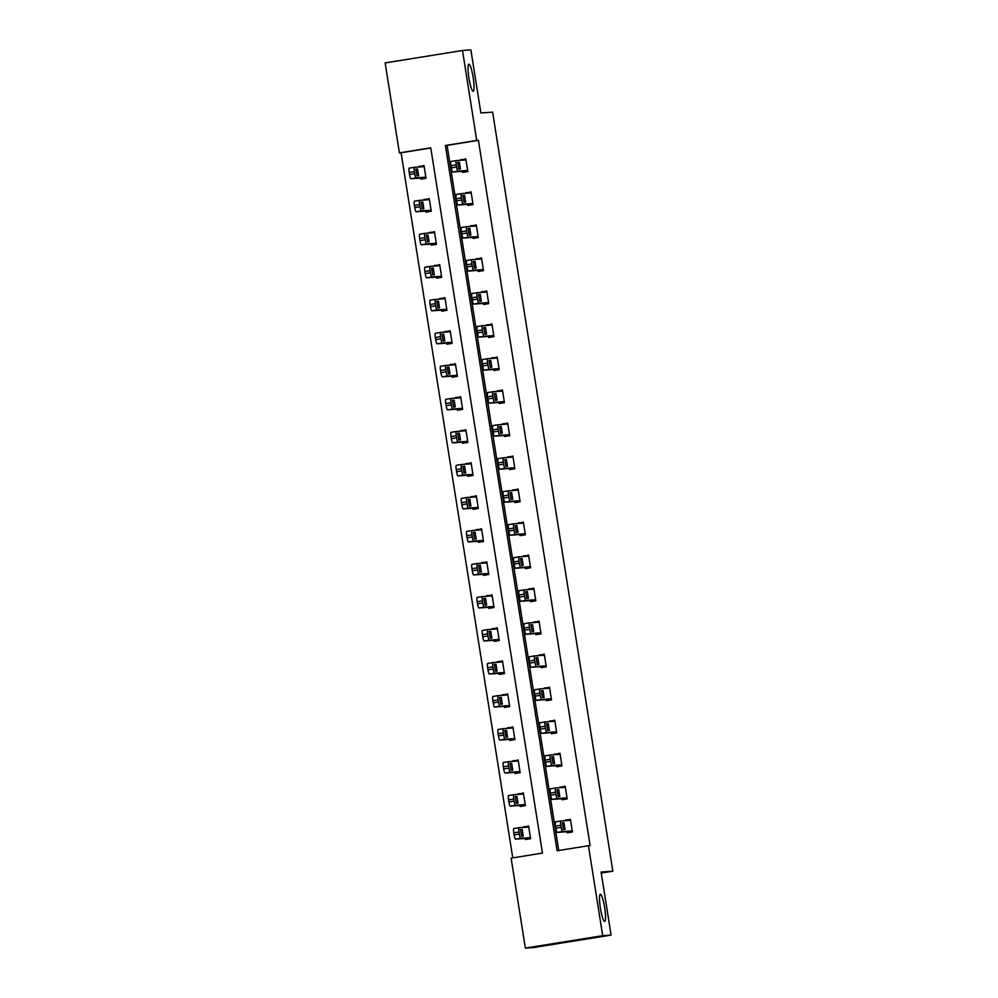 <?xml version="1.0" encoding="UTF-8"?>
<svg xmlns="http://www.w3.org/2000/svg" width="998" height="998" viewBox="0 0 998 998"><rect width="100%" height="100%" fill="white"/><g stroke="black" fill="none" stroke-linecap="round" stroke-linejoin="round"><path stroke-width="1.5" d="M473.189 91.255A13.723 2.146 -99.1 0 1 468.91 77.956A13.723 2.146 -99.1 0 1 468.873 64.171A13.723 2.146 -99.1 0 1 468.898 64.171A13.723 2.146 -99.1 0 1 473.177 77.47A13.723 2.146 -99.1 0 1 473.214 91.255A13.723 2.146 -99.1 0 1 473.189 91.255M604.676 921.416A13.723 2.146 -99.1 0 1 600.397 908.118A13.723 2.146 -99.1 0 1 600.347 894.32A13.723 2.146 -99.1 0 1 600.384 894.32A13.723 2.146 -99.1 0 1 604.663 907.619A13.723 2.146 -99.1 0 1 604.701 921.416A13.723 2.146 -99.1 0 1 604.676 921.416M462.486 50.486L470.881 49.9L480.874 112.974L492.625 112.15L612.847 871.179L601.095 872.015L611.088 935.089L533.755 947.514L525.36 948.1L511.113 858.143L542.463 853.103L430.749 147.829L399.4 152.869L385.153 62.911L462.486 50.486L476.732 140.444L445.382 145.483L557.096 850.758L588.446 845.718L602.692 935.675L525.36 948.1M430.774 147.978L401.084 152.756L512.76 857.881M401.084 152.756L399.4 152.869M601.258 873.05L612.847 871.179M525.222 838.445L525.397 839.505L530.612 838.669L528.603 825.97L523.476 827.392M519.995 805.423L520.158 806.484L525.385 805.648L523.376 792.948L518.249 794.371M514.768 772.402L514.931 773.462L520.158 772.627L518.149 759.927L513.009 761.349M509.541 739.381L509.704 740.441L514.931 739.605L512.922 726.906L507.782 728.34M504.302 706.359L504.477 707.42L509.704 706.584L507.683 693.884L502.555 695.319M499.075 673.351L499.237 674.399L504.464 673.563L502.456 660.863L497.328 662.298M493.848 640.329L494.01 641.39L499.237 640.541L497.229 627.842L492.101 629.276M488.621 607.308L488.783 608.368L494.01 607.52L492.002 594.82L486.862 596.255M483.381 574.287L483.556 575.347L488.783 574.499L486.762 561.799L481.635 563.234M478.154 541.265L478.329 542.326L483.543 541.49L481.535 528.79L476.408 530.212M472.927 508.244L473.089 509.304L478.316 508.469L476.308 495.769L471.181 497.191M467.7 475.223L467.862 476.283L473.089 475.447L471.081 462.748L465.941 464.17M462.461 442.201L462.635 443.262L467.862 442.426L465.854 429.726L460.714 431.161M457.234 409.18L457.408 410.24L462.635 409.405L460.614 396.705L455.487 398.14M452.007 376.171L452.169 377.219L457.396 376.383L455.387 363.684L450.26 365.118M446.78 343.15L446.942 344.21L452.169 343.362L450.16 330.662L445.033 332.097M441.553 310.129L441.715 311.189L446.942 310.341L444.933 297.641L439.794 299.076M436.313 277.107L436.488 278.168L441.715 277.319L439.694 264.62L434.567 266.054M431.086 244.086L431.261 245.146L436.475 244.31L434.467 231.611L429.34 233.033M425.859 211.065L426.021 212.125L431.248 211.289L429.24 198.59L424.113 200.012M420.632 178.043L420.794 179.104L426.021 178.268L424.013 165.568L418.873 167.003M588.446 845.718L590.117 845.605L478.416 140.331L447.067 145.371L558.743 850.496M567.026 831.733L567.188 832.794L572.415 831.945L570.407 819.246L565.28 820.68M561.799 798.712L561.961 799.772L567.188 798.924L565.18 786.224L560.04 787.659M556.572 765.691L556.734 766.751L561.961 765.915L559.953 753.216L554.813 754.638M551.333 732.669L551.507 733.73L556.734 732.894L554.713 720.194L549.586 721.616M546.106 699.648L546.28 700.708L551.495 699.872L549.486 687.173L544.359 688.595M540.879 666.627L541.041 667.687L546.268 666.851L544.259 654.152L539.132 655.586M535.652 633.605L535.814 634.666L541.041 633.83L539.032 621.13L533.893 622.565M530.412 600.596L530.587 601.644L535.814 600.808L533.793 588.109L528.666 589.544M525.185 567.575L525.36 568.635L530.574 567.787L528.566 555.088L523.439 556.522M519.958 534.554L520.12 535.614L525.347 534.766L523.339 522.066L518.212 523.501M514.731 501.532L514.893 502.593L520.12 501.745L518.112 489.045L512.972 490.48M509.504 468.511L509.666 469.571L514.893 468.736L512.885 456.036L507.745 457.458M504.264 435.49L504.439 436.55L509.666 435.714L507.645 423.015L502.518 424.437M499.037 402.468L499.2 403.529L504.427 402.693L502.418 389.993L497.291 391.416M493.81 369.447L493.973 370.507L499.2 369.672L497.191 356.972L492.064 358.407M488.583 336.426L488.746 337.486L493.973 336.65L491.964 323.951L486.824 325.385M483.344 303.417L483.519 304.465L488.746 303.629L486.725 290.929L481.597 292.364M478.117 270.396L478.291 271.456L483.506 270.608L481.498 257.908L476.37 259.343M472.89 237.374L473.052 238.435L478.279 237.586L476.271 224.887L471.143 226.321M467.663 204.353L467.825 205.413L473.052 204.565L471.044 191.866L465.904 193.3M462.423 171.332L462.598 172.392L467.825 171.556L465.817 158.857L460.677 160.279M611.088 935.089L602.692 935.675M478.416 140.331L476.732 140.444M447.067 145.371L445.382 145.483M570.482 819.72L565.18 820.094M528.678 826.431L523.376 826.806M523.451 793.41L518.149 793.784M565.255 786.698L559.953 787.073M518.224 760.389L512.922 760.763M560.028 753.677L554.726 754.051M512.984 727.367L507.695 727.742M554.788 720.656L549.499 721.03M507.757 694.346L502.456 694.72M549.561 687.634L544.259 688.009M502.53 661.325L497.229 661.699M544.334 654.613L539.032 654.987M497.303 628.316L492.002 628.678M539.107 621.592L533.805 621.966M492.076 595.295L486.774 595.669M533.868 588.571L528.578 588.945M486.837 562.273L481.547 562.647M528.641 555.562L523.339 555.923M481.61 529.252L476.308 529.626M523.414 522.54L518.112 522.915M476.383 496.231L471.081 496.605M518.187 489.519L512.885 489.893M471.156 463.209L465.854 463.583M512.947 456.498L507.658 456.872M465.916 430.188L460.627 430.562M507.72 423.476L502.418 423.851M460.689 397.167L455.387 397.541M502.493 390.455L497.191 390.829M455.462 364.145L450.16 364.519M497.266 357.434L491.964 357.808M450.235 331.136L444.933 331.498M492.039 324.412L486.737 324.787M445.008 298.115L439.706 298.489M486.799 291.404L481.51 291.765M439.769 265.094L434.479 265.468M481.572 258.382L476.271 258.744M434.542 232.072L429.24 232.447M476.345 225.361L471.044 225.735M429.315 199.051L424.013 199.425M471.118 192.34L465.817 192.714M424.088 166.03L418.786 166.404M465.879 159.318L460.589 159.692M572.253 830.897L562.51 831.571A4.291 0.674 80.9 0 1 561.163 827.392L560.826 825.271A4.291 0.674 80.9 0 1 560.826 820.992L570.569 820.306M555.599 821.828L560.826 820.992L555.612 821.828A4.291 0.674 -99.1 0 0 555.599 821.828A4.291 0.674 -99.1 0 0 555.612 826.119L555.936 828.228A4.291 0.674 -99.1 0 0 557.283 832.419L572.328 831.334M563.421 829.588L562.336 822.814L563.957 822.701L565.03 829.475L563.421 829.588M530.449 837.609L520.707 838.295A4.291 0.674 80.9 0 1 519.359 834.103L519.035 831.983A4.291 0.674 80.9 0 1 519.022 827.704A4.291 0.674 80.9 0 0 519.022 827.704L528.778 827.018M530.524 838.07L515.479 839.131A4.291 0.674 -99.1 0 1 514.145 834.939L513.808 832.831A4.291 0.674 -99.1 0 1 513.795 828.552A4.291 0.674 -99.1 0 1 513.808 828.552L519.01 827.716L513.795 828.552M521.617 836.299L523.226 836.187L522.154 829.413L520.532 829.525L521.617 836.299M567.026 797.876L557.283 798.562A4.291 0.674 80.9 0 1 555.936 794.371L555.599 792.25A4.291 0.674 80.9 0 1 555.587 787.971A4.291 0.674 80.9 0 0 555.587 787.971L565.342 787.285M550.372 788.819L555.587 787.971L550.372 788.807A4.291 0.674 -99.1 0 1 550.372 788.807A4.291 0.674 -99.1 0 0 550.372 793.098L550.709 795.206A4.291 0.674 -99.1 0 0 552.056 799.398L567.089 798.313M558.181 796.566L557.109 789.792L558.718 789.68L559.803 796.454L558.181 796.566M561.787 764.855L552.044 765.541A4.291 0.674 80.9 0 1 550.709 761.349L550.372 759.229A4.291 0.674 80.9 0 1 550.36 754.95A4.291 0.674 80.9 0 1 550.372 754.95L560.115 754.263M550.36 754.962L545.145 755.798A4.291 0.674 -99.1 0 1 545.145 755.798A4.291 0.674 -99.1 0 0 545.145 760.077L545.482 762.185A4.291 0.674 -99.1 0 0 546.829 766.377L561.862 765.291M552.954 763.545L551.869 756.771L553.491 756.659L554.576 763.433L552.954 763.545M525.222 804.588L515.479 805.274A4.291 0.674 80.9 0 1 514.132 801.082L513.795 798.974A4.291 0.674 80.9 0 1 513.795 794.695A4.291 0.674 80.9 0 1 513.795 794.682L523.538 793.996M525.297 805.049L510.252 806.11A4.291 0.674 -99.1 0 1 508.905 801.93L508.568 799.81A4.291 0.674 -99.1 0 1 508.568 795.531A4.291 0.674 -99.1 0 1 508.581 795.531L513.783 794.695L508.568 795.531M516.378 803.278L517.999 803.165L516.927 796.392L515.305 796.504L516.378 803.278M519.995 771.566L510.252 772.252A4.291 0.674 80.9 0 1 508.905 768.061L508.568 765.953A4.291 0.674 80.9 0 1 508.556 761.674A4.291 0.674 80.9 0 0 508.556 761.674L518.311 760.987M520.07 772.028L505.025 773.088A4.291 0.674 -99.1 0 1 503.678 768.909L503.341 766.788A4.291 0.674 -99.1 0 1 503.341 762.509L508.556 761.674L503.341 762.509M511.151 770.256L512.772 770.144L511.687 763.37L510.078 763.482L511.151 770.256M556.56 731.833L546.817 732.52A4.291 0.674 80.9 0 1 545.482 728.328L545.145 726.22A4.291 0.674 80.9 0 1 545.133 721.941A4.291 0.674 80.9 0 0 545.133 721.941L554.888 721.242M545.12 721.941L539.918 722.777A4.291 0.674 -99.1 0 1 539.918 722.777A4.291 0.674 -99.1 0 0 539.918 727.055L540.255 729.176A4.291 0.674 -99.1 0 0 541.59 733.355L556.635 732.283M547.727 730.524L546.642 723.75L548.264 723.637L549.349 730.411L547.727 730.524M551.333 698.812L541.59 699.498A4.291 0.674 80.9 0 1 540.242 695.307L539.906 693.198A4.291 0.674 80.9 0 1 539.906 688.919A4.291 0.674 80.9 0 0 539.906 688.919L549.661 688.233M534.679 689.755L539.906 688.919L534.691 689.755A4.291 0.674 -99.1 0 1 534.691 689.755A4.291 0.674 -99.1 0 0 534.691 694.034L535.015 696.155A4.291 0.674 -99.1 0 0 536.363 700.334L551.407 699.261M542.5 697.502L541.415 690.741L543.037 690.616L544.11 697.39L542.5 697.502M546.106 665.791L536.363 666.477A4.291 0.674 80.9 0 1 535.015 662.285L534.679 660.177A4.291 0.674 80.9 0 1 534.679 655.898L544.421 655.212M529.451 656.734L534.679 655.898L529.451 656.734A4.291 0.674 -99.1 0 0 529.451 661.013L529.788 663.134A4.291 0.674 -99.1 0 0 531.136 667.313L546.168 666.24M537.261 664.481L536.188 657.719L537.81 657.595L538.883 664.369L537.261 664.481M514.756 738.545L505.013 739.231A4.291 0.674 80.9 0 1 503.678 735.039L503.341 732.931A4.291 0.674 80.9 0 1 503.329 728.652A4.291 0.674 80.9 0 1 503.341 728.652L513.084 727.966M514.831 739.007L499.786 740.067A4.291 0.674 -99.1 0 1 498.451 735.888L498.114 733.767A4.291 0.674 -99.1 0 1 498.102 729.488A4.291 0.674 -99.1 0 1 498.114 729.488L503.316 728.652L498.102 729.488M505.924 737.235L507.545 737.123L506.46 730.349L504.838 730.474L505.924 737.235M509.529 705.524L499.786 706.21A4.291 0.674 80.9 0 1 498.451 702.031L498.114 699.91A4.291 0.674 80.9 0 1 498.102 695.631A4.291 0.674 80.9 0 0 498.102 695.631L507.857 694.945M509.604 705.998L494.559 707.046A4.291 0.674 -99.1 0 1 493.224 702.866L492.887 700.746A4.291 0.674 -99.1 0 1 492.875 696.467A4.291 0.674 -99.1 0 1 492.887 696.467L498.089 695.631M500.697 704.226L502.318 704.101L501.233 697.34L499.611 697.452L500.697 704.226M504.302 672.502L494.559 673.188A4.291 0.674 80.9 0 1 493.212 669.009L492.875 666.889A4.291 0.674 80.9 0 1 492.875 662.61L502.63 661.924M504.377 672.976L489.332 674.037A4.291 0.674 -99.1 0 1 487.985 669.845L487.66 667.724A4.291 0.674 -99.1 0 1 487.648 663.445A4.291 0.674 -99.1 0 1 487.66 663.445L492.862 662.61L487.648 663.445M495.47 671.205L497.079 671.093L496.006 664.319L494.384 664.431L495.47 671.205M540.866 632.769L531.123 633.456A4.291 0.674 80.9 0 1 529.788 629.276L529.451 627.156A4.291 0.674 80.9 0 1 529.439 622.877A4.291 0.674 80.9 0 0 529.439 622.877L539.194 622.191M524.212 623.713L529.439 622.877L524.224 623.713A4.291 0.674 -99.1 0 1 524.224 623.713A4.291 0.674 -99.1 0 0 524.224 627.991L524.561 630.112A4.291 0.674 -99.1 0 0 525.909 634.291L540.941 633.219M532.034 631.472L530.961 624.698L532.57 624.586L533.656 631.347L532.034 631.472M499.075 639.481L489.332 640.167A4.291 0.674 80.9 0 1 487.985 635.988L487.648 633.867A4.291 0.674 80.9 0 1 487.648 629.588L497.391 628.902M499.15 639.955L484.105 641.015A4.291 0.674 -99.1 0 1 482.758 636.824L482.421 634.703A4.291 0.674 -99.1 0 1 482.421 630.424L487.635 629.588L482.421 630.424M490.23 638.184L491.852 638.071L490.779 631.297L489.157 631.41L490.23 638.184M535.639 599.748L525.896 600.434A4.291 0.674 80.9 0 1 524.561 596.255L524.224 594.134A4.291 0.674 80.9 0 1 524.212 589.855A4.291 0.674 80.9 0 0 524.212 589.855L533.967 589.169M518.985 590.691L524.212 589.855L518.997 590.691A4.291 0.674 -99.1 0 0 518.985 590.691A4.291 0.674 -99.1 0 0 518.997 594.97L519.334 597.091A4.291 0.674 -99.1 0 0 520.669 601.283L535.714 600.197M526.807 598.451L525.721 591.677L527.343 591.565L528.429 598.338L526.807 598.451M493.835 606.472L484.092 607.146A4.291 0.674 80.9 0 1 482.758 602.967L482.421 600.846A4.291 0.674 80.9 0 1 482.408 596.567A4.291 0.674 80.9 0 0 482.408 596.567L492.164 595.881M493.91 606.934L478.878 607.994A4.291 0.674 -99.1 0 1 477.531 603.802L477.194 601.694A4.291 0.674 -99.1 0 1 477.181 597.403A4.291 0.674 -99.1 0 1 477.194 597.403L482.408 596.567L477.181 597.403M485.003 605.162L486.625 605.05L485.539 598.276L483.93 598.388L485.003 605.162M530.412 566.727L520.669 567.413A4.291 0.674 80.9 0 1 519.322 563.234L518.997 561.113A4.291 0.674 80.9 0 1 518.985 556.834A4.291 0.674 80.9 0 1 518.997 556.834L528.74 556.148M513.758 557.67L518.985 556.834L513.77 557.67A4.291 0.674 -99.1 0 1 513.77 557.67A4.291 0.674 -99.1 0 0 513.77 561.949L514.107 564.07A4.291 0.674 -99.1 0 0 515.442 568.261L530.487 567.176M521.58 565.429L520.494 558.655L522.116 558.543L523.189 565.317L521.58 565.429M488.608 573.451L478.865 574.137A4.291 0.674 80.9 0 1 477.531 569.945L477.194 567.825A4.291 0.674 80.9 0 1 477.181 563.546A4.291 0.674 80.9 0 0 477.181 563.546L486.937 562.86M488.683 573.912L473.638 574.973A4.291 0.674 -99.1 0 1 472.304 570.781L471.967 568.673A4.291 0.674 -99.1 0 1 471.954 564.394A4.291 0.674 -99.1 0 1 471.967 564.381L477.169 563.546L471.954 564.394M479.776 572.141L481.398 572.029L480.312 565.255L478.691 565.367L479.776 572.141M525.185 533.718L515.442 534.392A4.291 0.674 80.9 0 1 514.095 530.212L513.758 528.092A4.291 0.674 80.9 0 1 513.758 523.813L523.501 523.127M513.745 523.813L508.543 524.649A4.291 0.674 -99.1 0 1 508.543 524.649A4.291 0.674 -99.1 0 0 508.531 528.94L508.868 531.048A4.291 0.674 -99.1 0 0 510.215 535.24L525.247 534.155M516.34 532.408L515.267 525.634L516.889 525.522L517.962 532.296L516.34 532.408M483.381 540.429L473.638 541.116A4.291 0.674 80.9 0 1 472.291 536.924L471.967 534.803A4.291 0.674 80.9 0 1 471.954 530.524A4.291 0.674 80.9 0 1 471.967 530.524L481.71 529.838M483.456 540.891L468.411 541.951A4.291 0.674 -99.1 0 1 467.076 537.76L466.74 535.652A4.291 0.674 -99.1 0 1 466.727 531.373A4.291 0.674 -99.1 0 1 466.74 531.373L471.942 530.537M474.549 539.12L476.158 539.007L475.085 532.233L473.464 532.346L474.549 539.12M519.958 500.697L510.215 501.383A4.291 0.674 80.9 0 1 508.868 497.191L508.531 495.07A4.291 0.674 80.9 0 1 508.518 490.791A4.291 0.674 80.9 0 0 508.518 490.791L518.274 490.105M503.304 491.64L508.518 490.791L503.304 491.627A4.291 0.674 -99.1 0 1 503.304 491.627A4.291 0.674 -99.1 0 0 503.304 495.919L503.641 498.027A4.291 0.674 -99.1 0 0 504.988 502.219L520.02 501.133M511.113 499.387L510.04 492.613L511.65 492.501L512.735 499.274L511.113 499.387M478.154 507.408L468.411 508.094A4.291 0.674 80.9 0 1 467.064 503.903L466.727 501.794A4.291 0.674 80.9 0 1 466.727 497.515A4.291 0.674 80.9 0 0 466.727 497.515L476.47 496.817M478.229 507.87L463.184 508.93A4.291 0.674 -99.1 0 1 461.837 504.751L461.5 502.63A4.291 0.674 -99.1 0 1 461.5 498.351A4.291 0.674 -99.1 0 1 461.513 498.351L466.715 497.515M469.31 506.098L470.931 505.986L469.858 499.212L468.237 499.324L469.31 506.098M514.719 467.675L504.976 468.361A4.291 0.674 80.9 0 1 503.641 464.17L503.304 462.049A4.291 0.674 80.9 0 1 503.291 457.77A4.291 0.674 80.9 0 0 503.291 457.77L513.047 457.084M498.064 458.618L503.291 457.77L498.077 458.618A4.291 0.674 -99.1 0 1 498.077 458.618A4.291 0.674 -99.1 0 0 498.077 462.897L498.414 465.006A4.291 0.674 -99.1 0 0 499.749 469.197L514.793 468.112M505.886 466.365L504.801 459.591L506.423 459.479L507.508 466.253L505.886 466.365M472.927 474.387L463.184 475.073A4.291 0.674 80.9 0 1 461.837 470.881L461.5 468.773A4.291 0.674 80.9 0 1 461.488 464.494A4.291 0.674 80.9 0 0 461.488 464.494L471.243 463.808M472.99 474.848L457.957 475.909A4.291 0.674 -99.1 0 1 456.61 471.73L456.273 469.609A4.291 0.674 -99.1 0 1 456.273 465.33L461.488 464.494L456.273 465.33M464.082 473.077L465.704 472.965L464.619 466.191L463.01 466.303L464.082 473.077M509.491 434.654L499.749 435.34A4.291 0.674 80.9 0 1 498.414 431.148L498.077 429.04A4.291 0.674 80.9 0 1 498.064 424.761A4.291 0.674 80.9 0 0 498.064 424.761L507.82 424.063M492.837 425.597L498.064 424.761L492.85 425.597A4.291 0.674 -99.1 0 1 492.85 425.597A4.291 0.674 -99.1 0 0 492.85 429.876L493.187 431.997A4.291 0.674 -99.1 0 0 494.521 436.176L509.566 435.103M500.659 433.344L499.574 426.57L501.196 426.458L502.281 433.232L500.659 433.344M467.688 441.366L457.945 442.052A4.291 0.674 80.9 0 1 456.61 437.86L456.273 435.752A4.291 0.674 80.9 0 1 456.261 431.473A4.291 0.674 80.9 0 0 456.261 431.473L466.016 430.787M467.763 441.827L452.718 442.887A4.291 0.674 -99.1 0 1 451.383 438.708L451.046 436.588A4.291 0.674 -99.1 0 1 451.034 432.309A4.291 0.674 -99.1 0 1 451.046 432.309L456.248 431.473L451.034 432.309M458.855 440.068L460.477 439.943L459.392 433.169L457.77 433.294L458.855 440.068M504.264 401.633L494.521 402.319A4.291 0.674 80.9 0 1 493.174 398.127L492.837 396.019A4.291 0.674 80.9 0 1 492.837 391.74A4.291 0.674 80.9 0 0 492.837 391.74L502.593 391.054M487.61 392.576L492.837 391.74L487.623 392.576A4.291 0.674 -99.1 0 0 487.61 392.576A4.291 0.674 -99.1 0 0 487.623 396.855L487.947 398.975A4.291 0.674 -99.1 0 0 489.294 403.155L504.339 402.082M495.432 400.323L494.347 393.561L495.969 393.437L497.041 400.21L495.432 400.323M462.461 408.344L452.718 409.03A4.291 0.674 80.9 0 1 451.37 404.851L451.046 402.73A4.291 0.674 80.9 0 1 451.034 398.452A4.291 0.674 80.9 0 0 451.034 398.452L460.789 397.765M462.536 408.818L447.491 409.866A4.291 0.674 -99.1 0 1 446.156 405.687L445.819 403.566A4.291 0.674 -99.1 0 1 445.807 399.287A4.291 0.674 -99.1 0 1 445.819 399.287L451.021 398.452L445.807 399.287M453.628 407.047L455.25 406.922L454.165 400.161L452.543 400.273L453.628 407.047M499.037 368.611L489.294 369.297A4.291 0.674 80.9 0 1 487.947 365.106L487.61 362.998A4.291 0.674 80.9 0 1 487.61 358.719L497.353 358.033M482.383 359.554L487.61 358.719L482.383 359.554A4.291 0.674 -99.1 0 0 482.383 363.833L482.72 365.954A4.291 0.674 -99.1 0 0 484.067 370.133L499.1 369.06M490.193 367.314L489.12 360.54L490.742 360.415L491.814 367.189L490.193 367.314M457.234 375.323L447.491 376.009A4.291 0.674 80.9 0 1 446.143 371.83L445.807 369.709A4.291 0.674 80.9 0 1 445.807 365.43L455.562 364.744M457.309 375.797L442.264 376.857A4.291 0.674 -99.1 0 1 440.916 372.666L440.592 370.545A4.291 0.674 -99.1 0 1 440.58 366.266A4.291 0.674 -99.1 0 1 440.592 366.266L445.794 365.43L440.58 366.266M448.401 374.025L450.011 373.913L448.938 367.139L447.316 367.252L448.401 374.025M493.798 335.59L484.055 336.276A4.291 0.674 80.9 0 1 482.72 332.097L482.383 329.976A4.291 0.674 80.9 0 1 482.371 325.697A4.291 0.674 80.9 0 1 482.383 325.697L492.126 325.011M477.144 326.533L482.371 325.697L477.156 326.533A4.291 0.674 -99.1 0 1 477.156 326.533A4.291 0.674 -99.1 0 0 477.156 330.812L477.493 332.933A4.291 0.674 -99.1 0 0 478.84 337.112L493.873 336.039M484.966 334.293L483.893 327.519L485.502 327.406L486.587 334.168L484.966 334.293M452.007 342.302L442.264 342.988A4.291 0.674 80.9 0 1 440.916 338.809L440.58 336.688A4.291 0.674 80.9 0 1 440.567 332.409A4.291 0.674 80.9 0 0 440.567 332.409L450.323 331.723M452.082 342.776L437.037 343.836A4.291 0.674 -99.1 0 1 435.689 339.644L435.353 337.524A4.291 0.674 -99.1 0 1 435.353 333.245L440.567 332.409L435.353 333.245M443.162 341.004L444.784 340.892L443.711 334.118L442.089 334.23L443.162 341.004M488.571 302.569L478.828 303.255A4.291 0.674 80.9 0 1 477.493 299.076L477.156 296.955A4.291 0.674 80.9 0 1 477.144 292.676A4.291 0.674 80.9 0 0 477.144 292.676L486.899 291.99M477.131 292.676L471.929 293.512A4.291 0.674 -99.1 0 1 471.929 293.512A4.291 0.674 -99.1 0 0 471.929 297.791L472.266 299.911A4.291 0.674 -99.1 0 0 473.601 304.103L488.646 303.018M479.739 301.271L478.653 294.497L480.275 294.385L481.36 301.159L479.739 301.271M446.767 309.293L437.024 309.966A4.291 0.674 80.9 0 1 435.689 305.787L435.353 303.666A4.291 0.674 80.9 0 1 435.34 299.388A4.291 0.674 80.9 0 1 435.353 299.388L445.096 298.701M446.842 309.754L431.81 310.815A4.291 0.674 -99.1 0 1 430.462 306.623L430.126 304.515A4.291 0.674 -99.1 0 1 430.113 300.223A4.291 0.674 -99.1 0 1 430.126 300.223L435.34 299.388L430.113 300.223M437.935 307.983L439.557 307.871L438.471 301.097L436.85 301.209L437.935 307.983M483.344 269.547L473.601 270.233A4.291 0.674 80.9 0 1 472.254 266.054L471.929 263.934A4.291 0.674 80.9 0 1 471.917 259.655A4.291 0.674 80.9 0 0 471.917 259.655L481.672 258.969M466.69 260.49L471.917 259.655L466.702 260.49A4.291 0.674 -99.1 0 1 466.702 260.49A4.291 0.674 -99.1 0 0 466.702 264.769L467.039 266.89A4.291 0.674 -99.1 0 0 468.374 271.082L483.419 269.996M474.512 268.25L473.426 261.476L475.048 261.364L476.121 268.138L474.512 268.25M441.54 276.271L431.797 276.957A4.291 0.674 80.9 0 1 430.462 272.766L430.126 270.645A4.291 0.674 80.9 0 1 430.113 266.366A4.291 0.674 80.9 0 0 430.113 266.366L439.869 265.68M441.615 276.733L426.57 277.793A4.291 0.674 -99.1 0 1 425.235 273.602L424.899 271.493A4.291 0.674 -99.1 0 1 424.886 267.214A4.291 0.674 -99.1 0 1 424.899 267.214L430.101 266.366M432.708 274.961L434.33 274.849L433.244 268.075L431.623 268.188L432.708 274.961M478.117 236.538L468.374 237.212A4.291 0.674 80.9 0 1 467.027 233.033L466.69 230.912A4.291 0.674 80.9 0 1 466.69 226.633L476.433 225.947M461.463 227.469L466.69 226.633L461.475 227.469A4.291 0.674 -99.1 0 1 461.475 227.469A4.291 0.674 -99.1 0 0 461.463 231.761L461.8 233.869A4.291 0.674 -99.1 0 0 463.147 238.06L478.179 236.975M469.272 235.229L468.199 228.455L469.821 228.342L470.894 235.116L469.272 235.229M436.313 243.25L426.57 243.936A4.291 0.674 80.9 0 1 425.223 239.745L424.886 237.624A4.291 0.674 80.9 0 1 424.886 233.345A4.291 0.674 80.9 0 0 424.886 233.345L434.641 232.659M436.388 243.712L421.343 244.772A4.291 0.674 -99.1 0 1 420.008 240.58L419.671 238.472A4.291 0.674 -99.1 0 1 419.659 234.193A4.291 0.674 -99.1 0 1 419.671 234.193L424.874 233.357L419.659 234.193M427.481 241.94L429.09 241.828L428.017 235.054L426.396 235.166L427.481 241.94M472.89 203.517L463.147 204.203A4.291 0.674 80.9 0 1 461.8 200.012L461.463 197.891A4.291 0.674 80.9 0 1 461.45 193.612A4.291 0.674 80.9 0 0 461.45 193.612L471.206 192.926M456.236 194.46L461.45 193.612L456.236 194.46A4.291 0.674 -99.1 0 0 456.236 198.739L456.573 200.847A4.291 0.674 -99.1 0 0 457.92 205.039L472.952 203.954M464.045 202.207L462.972 195.433L464.581 195.321L465.667 202.095L464.045 202.207M431.086 210.229L421.343 210.915A4.291 0.674 80.9 0 1 419.996 206.723L419.659 204.615A4.291 0.674 80.9 0 1 419.659 200.336A4.291 0.674 80.9 0 0 419.659 200.336L429.402 199.65M431.161 210.69L416.116 211.751A4.291 0.674 -99.1 0 1 414.769 207.572L414.432 205.451A4.291 0.674 -99.1 0 1 414.432 201.172L419.647 200.336L414.432 201.172M422.241 208.919L423.863 208.807L422.79 202.033L421.168 202.145L422.241 208.919M467.65 170.496L457.907 171.182A4.291 0.674 80.9 0 1 456.573 166.99L456.236 164.87A4.291 0.674 80.9 0 1 456.223 160.591A4.291 0.674 80.9 0 0 456.223 160.591L465.979 159.905M450.996 161.439L456.223 160.591L451.009 161.439A4.291 0.674 -99.1 0 0 450.996 161.439A4.291 0.674 -99.1 0 0 451.009 165.718L451.346 167.826A4.291 0.674 -99.1 0 0 452.68 172.018L467.725 170.945M458.818 169.186L457.733 162.412L459.354 162.3L460.44 169.074L458.818 169.186M425.859 177.207L416.104 177.893A4.291 0.674 80.9 0 1 414.769 173.702L414.432 171.594A4.291 0.674 80.9 0 1 414.42 167.315A4.291 0.674 80.9 0 0 414.42 167.315L424.175 166.629M425.921 177.669L410.889 178.729A4.291 0.674 -99.1 0 1 409.542 174.55L409.205 172.429A4.291 0.674 -99.1 0 1 409.205 168.151L414.42 167.315L409.205 168.151M417.014 175.898L418.636 175.785L417.551 169.011L415.941 169.124L417.014 175.898M557.283 832.419L562.51 831.571M555.936 828.228L561.163 827.392M555.612 826.119L560.826 825.271M563.957 822.701L562.211 822.976M520.707 838.295L515.479 839.131M519.035 831.983L513.808 832.831M519.359 834.103L514.145 834.939M520.407 829.7L522.154 829.413M552.056 799.398L557.283 798.562M550.709 795.206L555.936 794.371M550.372 793.098L555.599 792.25M558.718 789.68L556.971 789.967M546.829 766.377L552.044 765.541M545.482 762.185L550.709 761.349M545.145 760.077L550.372 759.229M553.491 756.659L551.744 756.946M515.479 805.274L510.252 806.11M513.795 798.974L508.568 799.81M514.132 801.082L508.905 801.93M515.18 796.678L516.927 796.392M510.252 772.252L505.025 773.088M508.568 765.953L503.341 766.788M508.905 768.061L503.678 768.909M509.941 763.657L511.687 763.37M541.59 733.355L546.817 732.52M540.255 729.176L545.482 728.328M539.918 727.055L545.145 726.22M548.264 723.637L546.517 723.924M536.363 700.334L541.59 699.498M535.015 696.155L540.242 695.307M534.691 694.034L539.906 693.198M543.037 690.616L541.29 690.903M531.136 667.313L536.363 666.477M529.788 663.134L535.015 662.285M529.451 661.013L534.679 660.177M537.81 657.595L536.051 657.882M505.013 739.231L499.786 740.067M503.341 732.931L498.114 733.767M503.678 735.039L498.451 735.888M504.714 730.636L506.46 730.349M499.786 706.21L494.559 707.046M498.114 699.91L492.887 700.746M498.451 702.031L493.224 702.866M499.487 697.614L501.233 697.34M494.559 673.188L489.332 674.037M492.875 666.889L487.66 667.724M493.212 669.009L487.985 669.845M494.26 664.593L496.006 664.319M525.909 634.291L531.123 633.456M524.561 630.112L529.788 629.276M524.224 627.991L529.451 627.156M532.57 624.586L530.824 624.86M489.332 640.167L484.105 641.015M487.648 633.867L482.421 634.703M487.985 635.988L482.758 636.824M489.02 631.572L490.779 631.297M520.669 601.283L525.896 600.434M519.334 597.091L524.561 596.255M518.997 594.97L524.224 594.134M527.343 591.565L525.597 591.839M484.092 607.146L478.878 607.994M482.421 600.846L477.194 601.694M482.758 602.967L477.531 603.802M483.793 598.551L485.539 598.276M515.442 568.261L520.669 567.413M514.107 564.07L519.322 563.234M513.77 561.949L518.997 561.113M522.116 558.543L520.37 558.818M478.865 574.137L473.638 574.973M477.194 567.825L471.967 568.673M477.531 569.945L472.304 570.781M478.566 565.542L480.312 565.255M510.215 535.24L515.442 534.392M508.868 531.048L514.095 530.212M508.531 528.94L513.758 528.092M516.889 525.522L515.143 525.796M473.638 541.116L468.411 541.951M471.967 534.803L466.74 535.652M472.291 536.924L467.076 537.76M473.339 532.52L475.085 532.233M504.988 502.219L510.215 501.383M503.641 498.027L508.868 497.191M503.304 495.919L508.531 495.07M511.65 492.501L509.903 492.787M468.411 508.094L463.184 508.93M466.727 501.794L461.5 502.63M467.064 503.903L461.837 504.751M468.112 499.499L469.858 499.212M499.749 469.197L504.976 468.361M498.414 465.006L503.641 464.17M498.077 462.897L503.304 462.049M506.423 459.479L504.676 459.766M463.184 475.073L457.957 475.909M461.5 468.773L456.273 469.609M461.837 470.881L456.61 471.73M462.872 466.478L464.619 466.191M494.521 436.176L499.749 435.34M493.187 431.997L498.414 431.148M492.85 429.876L498.077 429.04M501.196 426.458L499.449 426.745M457.945 442.052L452.718 442.887M456.273 435.752L451.046 436.588M456.61 437.86L451.383 438.708M457.645 433.456L459.392 433.169M489.294 403.155L494.521 402.319M487.947 398.975L493.174 398.127M487.623 396.855L492.837 396.019M495.969 393.437L494.222 393.723M452.718 409.03L447.491 409.866M451.046 402.73L445.819 403.566M451.37 404.851L446.156 405.687M452.418 400.435L454.165 400.161M484.067 370.133L489.294 369.297M482.72 365.954L487.947 365.106M482.383 363.833L487.61 362.998M490.742 360.415L488.983 360.702M447.491 376.009L442.264 376.857M445.807 369.709L440.592 370.545M446.143 371.83L440.916 372.666M447.191 367.414L448.938 367.139M478.84 337.112L484.055 336.276M477.493 332.933L482.72 332.097M477.156 330.812L482.383 329.976M485.502 327.406L483.756 327.681M442.264 342.988L437.037 343.836M440.58 336.688L435.353 337.524M440.916 338.809L435.689 339.644M441.952 334.392L443.711 334.118M473.601 304.103L478.828 303.255M472.266 299.911L477.493 299.076M471.929 297.791L477.156 296.955M480.275 294.385L478.529 294.659M437.024 309.966L431.81 310.815M435.353 303.666L430.126 304.515M435.689 305.787L430.462 306.623M436.725 301.371L438.471 301.097M468.374 271.082L473.601 270.233M467.039 266.89L472.254 266.054M466.702 264.769L471.929 263.934M475.048 261.364L473.301 261.638M431.797 276.957L426.57 277.793M430.126 270.645L424.899 271.493M430.462 272.766L425.235 273.602M431.498 268.362L433.244 268.075M463.147 238.06L468.374 237.212M461.8 233.869L467.027 233.033M461.463 231.761L466.69 230.912M469.821 228.342L468.074 228.617M426.57 243.936L421.343 244.772M424.886 237.624L419.671 238.472M425.223 239.745L420.008 240.58M426.271 235.341L428.017 235.054M457.92 205.039L463.147 204.203M456.573 200.847L461.8 200.012M456.236 198.739L461.463 197.891M464.581 195.321L462.835 195.608M421.343 210.915L416.116 211.751M419.659 204.615L414.432 205.451M419.996 206.723L414.769 207.572M421.031 202.32L422.79 202.033M452.68 172.018L457.907 171.182M451.346 167.826L456.573 166.99M451.009 165.718L456.236 164.87M459.354 162.3L457.608 162.587M416.104 177.893L410.889 178.729M414.432 171.594L409.205 172.429M414.769 173.702L409.542 174.55M415.804 169.298L417.551 169.011M545.133 755.798L550.36 754.95M539.906 722.777L545.133 721.941M498.102 695.631L492.875 696.467M508.531 524.649L513.758 523.813M471.954 530.524L466.727 531.373M466.727 497.515L461.5 498.351M471.917 293.512L477.144 292.676M430.113 266.366L424.886 267.214"/></g></svg>
